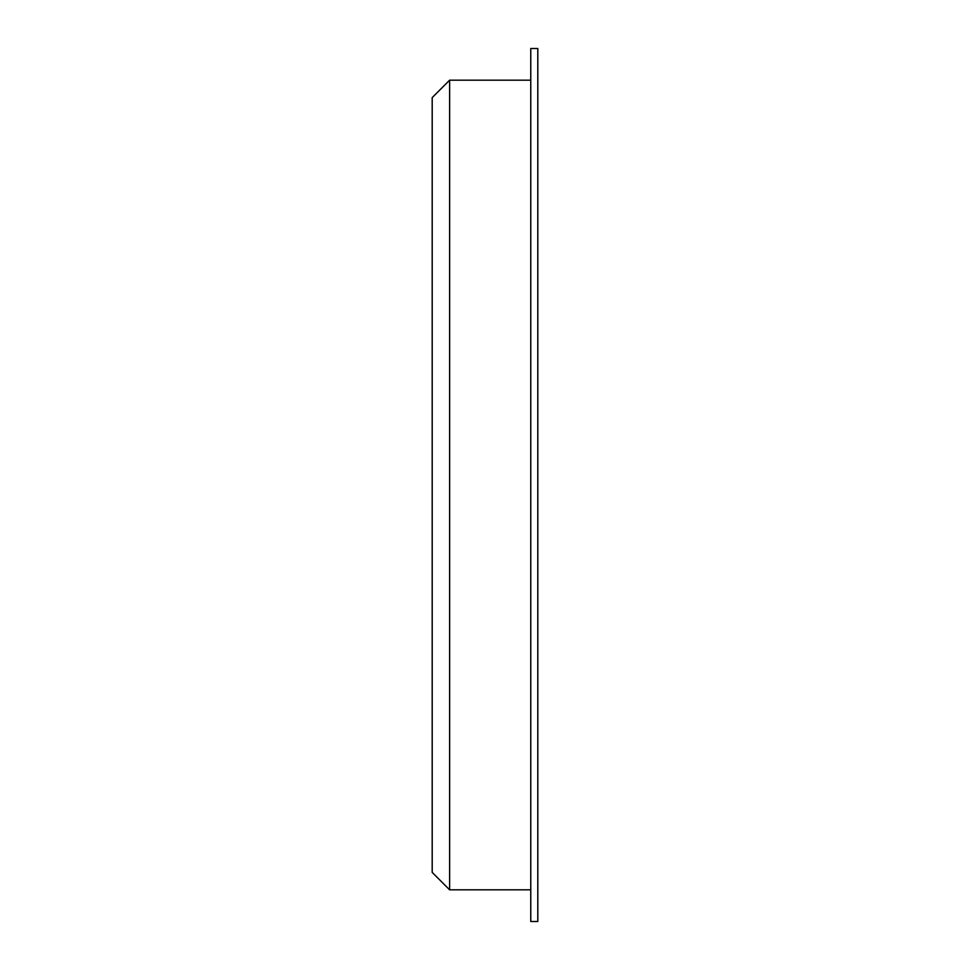 <?xml version="1.0" encoding="UTF-8"?>
<svg xmlns="http://www.w3.org/2000/svg" width="970" height="970" viewBox="0 0 970 970"><rect width="100%" height="100%" fill="white"/><g stroke="black" fill="none" stroke-linecap="round" stroke-linejoin="round"><path stroke-width="1.45" d="M449.619 80.183L432.196 97.606L432.196 872.394L449.619 889.817L449.619 80.183L530.76 80.183M537.804 485L537.804 921.5L530.76 921.5L530.76 48.5L537.804 48.5L537.804 485M530.76 889.817L449.619 889.817"/></g></svg>
